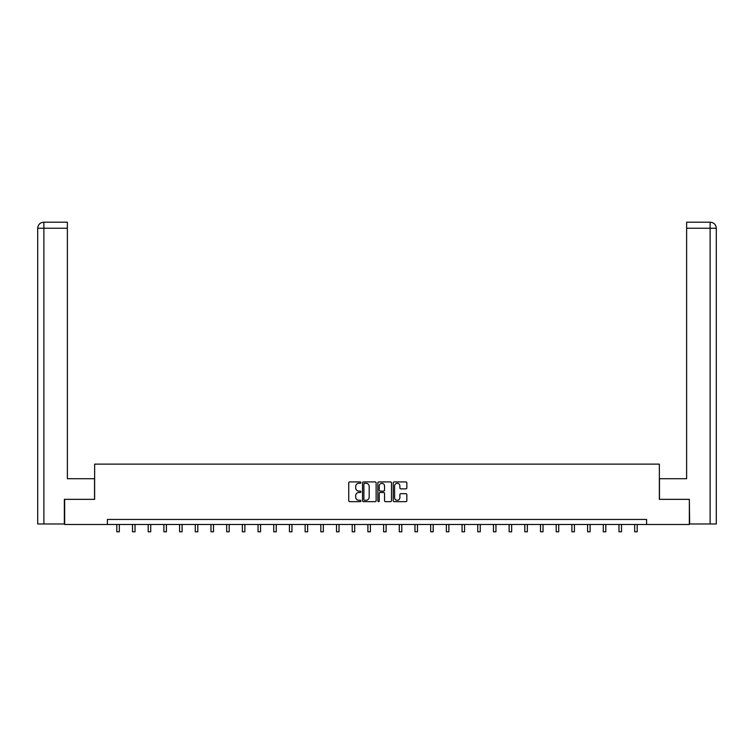 <?xml version="1.0" encoding="UTF-8"?>
<svg xmlns="http://www.w3.org/2000/svg" width="754" height="754" viewBox="0 0 754 754"><rect width="100%" height="100%" fill="white"/><g stroke="black" fill="none" stroke-linecap="round" stroke-linejoin="round"><path stroke-width="1.13" d="M360.902 482.607A0.688 0.688 0 0 0 360.214 481.919L349.724 481.919A0.99 0.99 0 0 0 348.734 482.909L348.734 500.675A0.99 0.99 0 0 0 349.724 501.664L360.214 501.664A0.688 0.688 0 0 0 360.902 500.976A0.688 0.688 0 0 0 360.214 500.279L358.857 500.279A3.157 3.157 0 0 1 355.7 497.122L355.7 495.642A3.157 3.157 0 0 1 358.857 492.485L360.214 492.485A0.688 0.688 0 0 0 360.902 491.787A0.688 0.688 0 0 0 360.214 491.099L358.857 491.099A3.157 3.157 0 0 1 355.7 487.942L355.7 486.462A3.157 3.157 0 0 1 358.857 483.305L360.214 483.305A0.688 0.688 0 0 0 360.902 482.607M405.859 488.875A0.99 0.99 0 0 0 406.84 487.895L406.84 482.909A0.99 0.99 0 0 0 405.859 481.919L394.201 481.919A0.99 0.99 0 0 0 393.22 482.909L393.22 500.675A0.99 0.99 0 0 0 394.201 501.664L405.859 501.664A0.99 0.99 0 0 0 406.84 500.675L406.84 494.652A0.99 0.99 0 0 0 405.859 493.672L400.874 493.672A0.99 0.99 0 0 0 399.884 494.652L399.884 497.64A2.639 2.639 0 0 1 397.245 500.279A2.639 2.639 0 0 1 394.596 497.64L394.596 485.944A2.639 2.639 0 0 1 397.245 483.305A2.639 2.639 0 0 1 399.884 485.944L399.884 487.895A0.99 0.99 0 0 0 400.874 488.875L405.859 488.875M67.379 222.204L43.741 222.204L67.379 222.204L67.379 228.236L43.883 228.236L43.883 523.983L64.354 523.983L64.354 499.336L94.636 499.336L94.636 464.125L659.364 464.125L659.364 499.336L689.344 499.336L689.344 524.482L646.593 524.482L646.593 519.459L107.407 519.459L107.407 524.482L646.593 524.482M64.655 499.336L64.655 524.482L107.407 524.482M376.133 482.909A0.99 0.99 0 0 0 375.153 481.919L363.494 481.919A0.99 0.99 0 0 0 362.514 482.909L362.514 500.675A0.99 0.99 0 0 0 363.494 501.664L375.153 501.664A0.99 0.99 0 0 0 376.133 500.675L376.133 482.909M378.847 481.919L390.506 481.919A0.99 0.99 0 0 1 391.486 482.909L391.486 500.675A0.99 0.99 0 0 1 390.506 501.664L385.52 501.664A0.99 0.99 0 0 1 384.531 500.675L384.531 493.474A0.99 0.99 0 0 0 383.541 492.485L380.233 492.485A0.99 0.99 0 0 0 379.243 493.474L379.243 500.976A0.688 0.688 0 0 1 378.555 501.664A0.688 0.688 0 0 1 377.867 500.976L377.867 482.909A0.99 0.99 0 0 1 378.847 481.919M364.587 483.305A0.688 0.688 0 0 0 363.89 483.993L363.89 499.591A0.688 0.688 0 0 0 364.587 500.279L366.02 500.279A3.157 3.157 0 0 0 369.177 497.122L369.177 486.462A3.157 3.157 0 0 0 366.02 483.305L364.587 483.305M384.531 485.991A2.639 2.639 0 0 0 381.892 483.352A2.639 2.639 0 0 0 379.243 485.991L379.243 490.109A0.99 0.99 0 0 0 380.233 491.099L383.541 491.099A0.99 0.99 0 0 0 384.531 490.109L384.531 485.991M116.813 524.482L116.813 531.796L119.33 531.796L119.33 524.482M94.533 499.336L94.533 478.715L67.379 478.715L67.379 228.236M43.883 523.983L37.7 523.983L37.7 228.236C38.058 224.569 40.075 222.562 43.732 222.204L43.741 222.204C40.066 222.562 38.049 224.579 37.7 228.236L37.7 463.625M43.883 222.204L45.24 222.204L43.883 222.204L43.883 228.236L37.7 228.236M659.467 499.336L659.467 478.715L686.621 478.715L686.621 222.204L710.259 222.204L686.621 222.204M716.3 523.983L716.3 463.625L716.3 523.983L689.646 523.983L689.344 499.336M710.117 222.204L708.76 222.204L710.117 222.204L710.117 228.236L686.621 228.236M710.117 523.983L710.117 228.236L716.3 228.236L716.3 463.625L716.3 228.236C715.942 224.569 713.925 222.562 710.268 222.204M132.506 524.482L132.506 531.796L135.023 531.796L135.023 524.482M148.199 524.482L148.199 531.796L150.715 531.796L150.715 524.482M163.891 524.482L163.891 531.796L166.408 531.796L166.408 524.482M179.584 524.482L179.584 531.796L182.1 531.796L182.1 524.482M195.277 524.482L195.277 531.796L197.793 531.796L197.793 524.482M210.969 524.482L210.969 531.796L213.486 531.796L213.486 524.482M226.662 524.482L226.662 531.796L229.178 531.796L229.178 524.482M242.354 524.482L242.354 531.796L244.871 531.796L244.871 524.482M258.047 524.482L258.047 531.796L260.564 531.796L260.564 524.482M273.74 524.482L273.74 531.796L276.256 531.796L276.256 524.482M289.432 524.482L289.432 531.796L291.949 531.796L291.949 524.482M305.125 524.482L305.125 531.796L307.641 531.796L307.641 524.482M320.818 524.482L320.818 531.796L323.334 531.796L323.334 524.482M336.51 524.482L336.51 531.796L339.027 531.796L339.027 524.482M352.203 524.482L352.203 531.796L354.719 531.796L354.719 524.482M367.895 524.482L367.895 531.796L370.412 531.796L370.412 524.482M383.588 524.482L383.588 531.796L386.105 531.796L386.105 524.482M399.281 524.482L399.281 531.796L401.797 531.796L401.797 524.482M414.973 524.482L414.973 531.796L417.49 531.796L417.49 524.482M430.666 524.482L430.666 531.796L433.182 531.796L433.182 524.482M446.359 524.482L446.359 531.796L448.875 531.796L448.875 524.482M462.051 524.482L462.051 531.796L464.568 531.796L464.568 524.482M477.744 524.482L477.744 531.796L480.26 531.796L480.26 524.482M493.436 524.482L493.436 531.796L495.953 531.796L495.953 524.482M509.129 524.482L509.129 531.796L511.646 531.796L511.646 524.482M524.822 524.482L524.822 531.796L527.338 531.796L527.338 524.482M540.514 524.482L540.514 531.796L543.031 531.796L543.031 524.482M556.207 524.482L556.207 531.796L558.723 531.796L558.723 524.482M571.9 524.482L571.9 531.796L574.416 531.796L574.416 524.482M587.592 524.482L587.592 531.796L590.109 531.796L590.109 524.482M603.285 524.482L603.285 531.796L605.801 531.796L605.801 524.482M618.977 524.482L618.977 531.796L621.494 531.796L621.494 524.482M634.67 524.482L634.67 531.796L637.187 531.796L637.187 524.482"/></g></svg>
